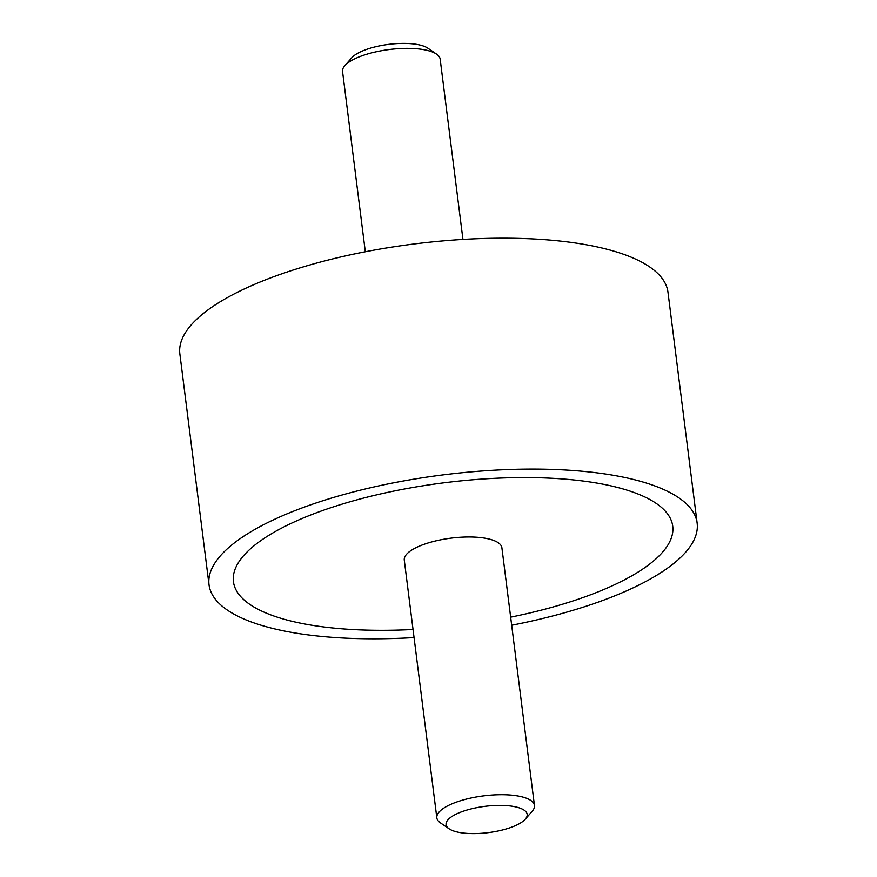 <?xml version="1.0" encoding="UTF-8"?>
<svg xmlns="http://www.w3.org/2000/svg" width="877" height="877" viewBox="0 0 877 877"><rect width="100%" height="100%" fill="white"/><g stroke="black" fill="none" stroke-linecap="round" stroke-linejoin="round"><path stroke-width="1.32" d="M511.686 625.235A245.999 79.675 172.8 0 0 682.12 555.985A245.999 79.675 172.8 0 0 697.149 523.12A245.999 79.675 172.8 0 0 491.284 470.379A245.999 79.675 172.8 0 0 224.052 551.918A245.999 79.675 172.8 0 0 209.022 584.784A245.999 79.675 172.8 0 0 414.054 637.568M209.022 584.784L179.851 353.88A245.999 79.675 -7.2 0 1 194.88 321.015A245.999 79.675 -7.2 0 1 462.113 239.476A245.999 79.675 -7.2 0 1 667.978 292.216L697.149 523.12M246.952 552.115A221.399 71.717 -7.2 0 1 487.469 478.732A221.399 71.717 -7.2 0 1 672.736 526.2A221.399 71.717 -7.2 0 1 659.219 555.788A221.399 71.717 -7.2 0 1 510.655 617.156A221.399 71.717 172.8 0 0 659.219 555.788A221.399 71.717 172.8 0 0 672.736 526.2A221.399 71.717 172.8 0 0 487.469 478.732A221.399 71.717 172.8 0 0 246.952 552.115A221.399 71.717 172.8 0 0 233.435 581.703A221.399 71.717 -7.2 0 1 246.952 552.115M413.034 629.489A221.399 71.717 -7.2 0 1 233.435 581.703A221.399 71.717 172.8 0 0 413.034 629.489M449.09 828.798L440.462 822.889A49.2 15.939 -7.2 0 1 436.834 817.846A49.2 15.939 -7.2 0 1 439.837 811.269A49.2 15.939 -7.2 0 1 493.28 794.968A49.2 15.939 -7.2 0 1 534.455 805.514A49.2 15.939 -7.2 0 1 532.186 811.302L525.301 819.173A40.879 13.243 172.8 0 0 499.846 805.393A40.879 13.243 172.8 0 0 448.575 819.151A40.879 13.243 172.8 0 0 449.09 828.798A40.879 13.243 172.8 0 0 487.349 832.744A40.879 13.243 172.8 0 0 524.687 819.831A40.879 13.243 172.8 0 0 525.301 819.173M436.834 817.846L404.275 560.118A49.2 15.939 -7.2 0 1 407.279 553.54A49.2 15.939 -7.2 0 1 460.721 537.239A49.2 15.939 -7.2 0 1 501.896 547.785L534.455 805.514M462.946 239.432L440.166 59.154A49.2 15.939 172.8 0 0 436.538 54.111A49.2 15.939 172.8 0 0 390.495 49.375A49.2 15.939 172.8 0 0 345.549 64.909A49.2 15.939 172.8 0 0 344.814 65.698A49.2 15.939 172.8 0 0 342.545 71.486L365.314 251.765M344.814 65.698L351.699 57.827A40.879 13.243 -7.2 0 1 352.313 57.169A40.879 13.243 -7.2 0 1 389.651 44.256A40.879 13.243 -7.2 0 1 427.91 48.202L436.538 54.111"/></g></svg>
